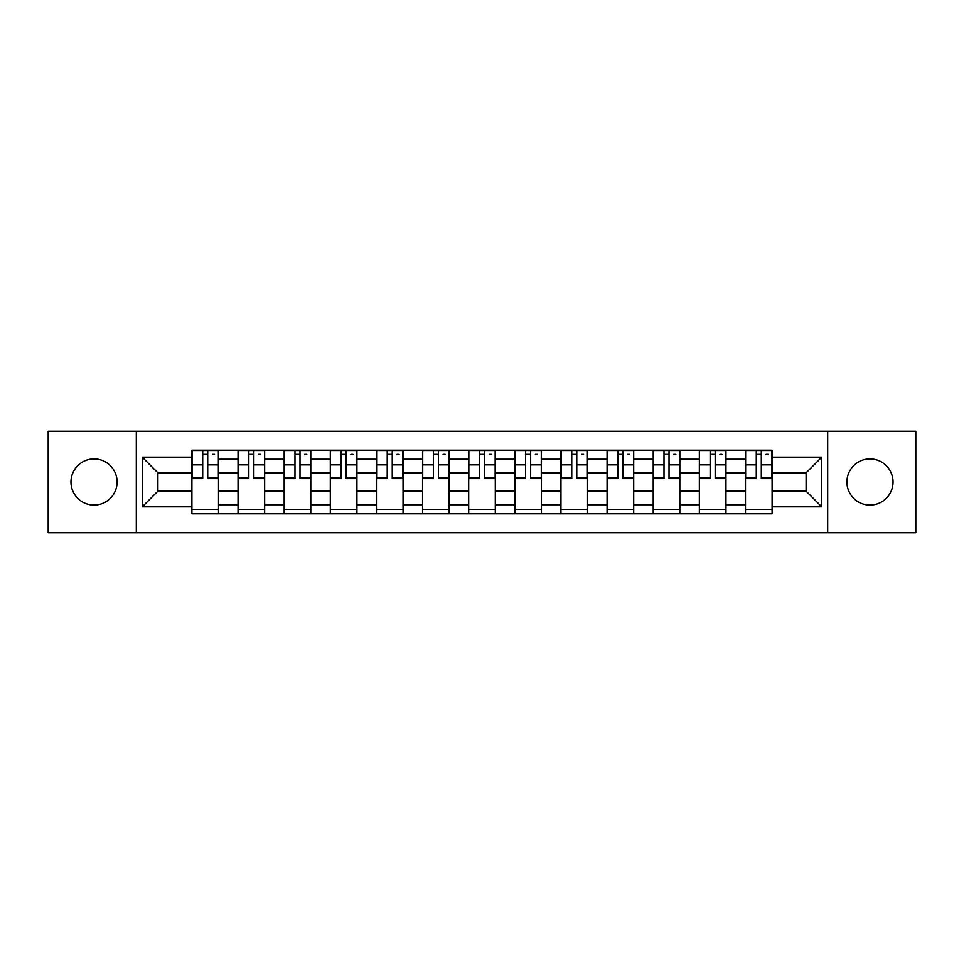 <?xml version="1.0" encoding="UTF-8"?>
<svg xmlns="http://www.w3.org/2000/svg" width="964" height="964" viewBox="0 0 964 964"><rect width="100%" height="100%" fill="white"/><g stroke="black" fill="none" stroke-linecap="round" stroke-linejoin="round"><path stroke-width="1.45" d="M869.962 458.936A23.064 23.064 0 0 0 846.898 482A23.064 23.064 0 0 0 869.962 505.064A23.064 23.064 0 0 0 893.026 482A23.064 23.064 0 0 0 869.962 458.936M94.038 458.936A23.064 23.064 0 0 0 70.975 482A23.064 23.064 0 0 0 94.038 505.064A23.064 23.064 0 0 0 117.102 482A23.064 23.064 0 0 0 94.038 458.936M827.678 532.718L915.8 532.718L915.8 431.282L48.2 431.282L48.2 532.718L827.678 532.718L827.678 431.282M238.048 513.788L238.048 459.226L218.527 459.226L218.527 513.788M218.527 459.226L218.527 450.212M238.048 459.226L238.048 450.212M264.654 450.212L264.654 513.788M284.175 513.788L284.175 450.212M310.782 450.212L310.782 513.788M330.303 513.788L330.303 450.212M356.921 450.212L356.921 513.788M376.43 513.788L376.43 450.212M403.048 450.212L403.048 513.788M422.557 513.788L422.557 450.212M449.176 450.212L449.176 513.788M468.697 513.788L468.697 450.212M495.303 450.212L495.303 513.788M514.824 513.788L514.824 450.212M541.443 450.212L541.443 513.788M560.952 513.788L560.952 450.212M587.57 450.212L587.57 513.788M607.079 513.788L607.079 450.212M633.697 450.212L633.697 513.788M653.218 513.788L653.218 450.212M679.825 450.212L679.825 513.788M699.346 513.788L699.346 450.212M725.952 450.212L725.952 513.788M745.473 513.788L745.473 450.212M745.473 491.17L725.952 491.17M699.346 491.17L679.825 491.17M653.218 491.17L633.697 491.17M607.079 491.17L587.57 491.17M560.952 491.17L541.443 491.17M514.824 491.17L495.303 491.17M468.697 491.17L449.176 491.17M422.557 491.17L403.048 491.17M376.43 491.17L356.921 491.17M330.303 491.17L310.782 491.17M284.175 491.17L264.654 491.17M238.048 491.17L218.527 491.17M745.473 472.83L725.952 472.83M699.346 472.83L679.825 472.83M653.218 472.83L633.697 472.83M607.079 472.83L587.57 472.83M560.952 472.83L541.443 472.83M514.824 472.83L495.303 472.83M468.697 472.83L449.176 472.83M422.557 472.83L403.048 472.83M376.43 472.83L356.921 472.83M330.303 472.83L310.782 472.83M284.175 472.83L264.654 472.83M238.048 472.83L218.527 472.83M157.903 491.17L191.908 491.17L191.908 472.83L157.903 472.83L157.903 491.17L142.238 506.835L142.238 457.165L191.908 457.165L191.908 472.83M772.092 472.83L772.092 491.17L806.097 491.17L806.097 472.83L772.092 472.83L772.092 450.212L191.908 450.212L191.908 457.165M772.092 457.165L821.762 457.165L821.762 506.835L772.092 506.835L772.092 491.17M191.908 491.17L191.908 513.788L772.092 513.788L772.092 506.835M191.908 506.835L142.238 506.835M136.322 532.718L136.322 431.282M218.527 509.353L191.908 509.353M202.705 454.647L207.73 454.647M264.654 509.353L238.048 509.353M248.833 454.647L253.857 454.647M310.782 509.353L284.175 509.353M294.972 454.647L299.997 454.647M356.921 509.353L330.303 509.353M341.099 454.647L346.124 454.647M403.048 509.353L376.43 509.353M387.227 454.647L392.252 454.647M449.176 509.353L422.557 509.353M433.354 454.647L438.379 454.647M495.303 509.353L468.697 509.353M479.482 454.647L484.518 454.647M541.443 509.353L514.824 509.353M525.621 454.647L530.646 454.647M587.57 509.353L560.952 509.353M571.748 454.647L576.773 454.647M633.697 509.353L607.079 509.353M617.876 454.647L622.901 454.647M679.825 509.353L653.218 509.353M664.003 454.647L669.028 454.647M725.952 509.353L699.346 509.353M710.143 454.647L715.168 454.647M772.092 509.353L745.473 509.353M756.27 454.647L761.295 454.647M142.238 457.165L157.903 472.83M806.097 491.17L821.762 506.835M806.097 472.83L821.762 457.165M207.73 477.578L218.382 477.578L218.382 478.602L207.73 478.602L207.73 450.513L218.382 450.513L212.466 450.513M218.382 477.578L218.382 450.513M202.705 454.357L207.73 454.357M212.466 454.357L214.538 454.357M197.969 450.513L192.065 450.513L192.065 478.602L202.705 478.602L202.705 450.513L201.813 450.513M192.065 450.513L208.622 450.513M253.857 477.578L264.51 477.578L264.51 478.602L253.857 478.602L253.857 450.513L264.51 450.513L258.593 450.513M264.51 477.578L264.51 450.513M248.833 454.357L253.857 454.357M258.593 454.357L260.666 454.357M244.109 450.513L238.192 450.513L238.192 478.602L248.833 478.602L248.833 450.513L247.953 450.513M238.192 450.513L254.749 450.513M299.997 477.578L310.637 477.578L310.637 478.602L299.997 478.602L299.997 450.513L310.637 450.513L304.72 450.513M310.637 477.578L310.637 450.513M294.972 454.357L299.997 454.357M304.72 454.357L306.793 454.357M290.236 450.513L284.32 450.513L284.32 478.602L294.972 478.602L294.972 450.513L294.08 450.513M284.32 450.513L300.876 450.513M346.124 477.578L356.764 477.578L356.764 478.602L346.124 478.602L346.124 450.513L356.764 450.513L350.86 450.513M356.764 477.578L356.764 450.513M341.099 454.357L346.124 454.357M350.86 454.357L352.92 454.357M336.364 450.513L330.447 450.513L330.447 478.602L341.099 478.602L341.099 450.513L340.208 450.513M330.447 450.513L347.016 450.513M392.252 477.578L402.904 477.578L402.904 478.602L392.252 478.602L392.252 450.513L402.904 450.513L396.987 450.513M402.904 477.578L402.904 450.513M387.227 454.357L392.252 454.357M396.987 454.357L399.06 454.357M382.491 450.513L376.587 450.513L376.587 478.602L387.227 478.602L387.227 450.513L386.335 450.513M376.587 450.513L393.143 450.513M438.379 477.578L449.031 477.578L449.031 478.602L438.379 478.602L438.379 450.513L449.031 450.513L443.115 450.513M449.031 477.578L449.031 450.513M433.354 454.357L438.379 454.357M443.115 454.357L445.187 454.357M428.631 450.513L422.714 450.513L422.714 478.602L433.354 478.602L433.354 450.513L432.474 450.513M422.714 450.513L439.271 450.513M484.518 477.578L495.159 477.578L495.159 478.602L484.518 478.602L484.518 450.513L495.159 450.513L489.242 450.513M495.159 477.578L495.159 450.513M479.482 454.357L484.518 454.357M489.242 454.357L491.315 454.357M474.758 450.513L468.841 450.513L468.841 478.602L479.482 478.602L479.482 450.513L478.602 450.513M468.841 450.513L485.398 450.513M530.646 477.578L541.286 477.578L541.286 478.602L530.646 478.602L530.646 450.513L541.286 450.513L535.369 450.513M541.286 477.578L541.286 450.513M525.621 454.357L530.646 454.357M535.369 454.357L537.442 454.357M520.885 450.513L514.969 450.513L514.969 478.602L525.621 478.602L525.621 450.513L524.729 450.513M514.969 450.513L531.526 450.513M576.773 477.578L587.413 477.578L587.413 478.602L576.773 478.602L576.773 450.513L587.413 450.513L581.509 450.513M587.413 477.578L587.413 450.513M571.748 454.357L576.773 454.357M581.509 454.357L583.569 454.357M567.013 450.513L561.096 450.513L561.096 478.602L571.748 478.602L571.748 450.513L570.857 450.513M561.096 450.513L577.665 450.513M622.901 477.578L633.553 477.578L633.553 478.602L622.901 478.602L622.901 450.513L633.553 450.513L627.636 450.513M633.553 477.578L633.553 450.513M617.876 454.357L622.901 454.357M627.636 454.357L629.709 454.357M613.14 450.513L607.236 450.513L607.236 478.602L617.876 478.602L617.876 450.513L616.984 450.513M607.236 450.513L623.792 450.513M669.028 477.578L679.68 477.578L679.68 478.602L669.028 478.602L669.028 450.513L679.68 450.513L673.764 450.513M679.68 477.578L679.68 450.513M664.003 454.357L669.028 454.357M673.764 454.357L675.836 454.357M659.28 450.513L653.363 450.513L653.363 478.602L664.003 478.602L664.003 450.513L663.124 450.513M653.363 450.513L669.92 450.513M715.168 477.578L725.808 477.578L725.808 478.602L715.168 478.602L715.168 450.513L725.808 450.513L719.891 450.513M725.808 477.578L725.808 450.513M710.143 454.357L715.168 454.357M719.891 454.357L721.964 454.357M705.407 450.513L699.49 450.513L699.49 478.602L710.143 478.602L710.143 450.513L709.251 450.513M699.49 450.513L716.047 450.513M761.295 477.578L771.935 477.578L771.935 478.602L761.295 478.602L761.295 450.513L771.935 450.513L766.031 450.513M771.935 477.578L771.935 450.513M756.27 454.357L761.295 454.357M766.031 454.357L768.091 454.357M751.534 450.513L745.618 450.513L745.618 478.602L756.27 478.602L756.27 450.513L755.378 450.513M745.618 450.513L762.187 450.513M699.346 459.226L679.825 459.226M653.218 459.226L633.697 459.226M607.079 459.226L587.57 459.226M560.952 459.226L541.443 459.226M514.824 459.226L495.303 459.226M468.697 459.226L449.176 459.226M422.557 459.226L403.048 459.226M376.43 459.226L356.921 459.226M330.303 459.226L310.782 459.226M284.175 459.226L264.654 459.226M745.473 459.226L725.952 459.226M699.346 504.774L679.825 504.774M653.218 504.774L633.697 504.774M607.079 504.774L587.57 504.774M560.952 504.774L541.443 504.774M514.824 504.774L495.303 504.774M468.697 504.774L449.176 504.774M422.557 504.774L403.048 504.774M376.43 504.774L356.921 504.774M330.303 504.774L310.782 504.774M284.175 504.774L264.654 504.774M238.048 504.774L218.527 504.774M745.473 504.774L725.952 504.774M207.73 464.865L218.382 464.865M192.065 477.578L202.705 477.578M192.065 464.865L202.705 464.865M253.857 464.865L264.51 464.865M238.192 477.578L248.833 477.578M238.192 464.865L248.833 464.865M299.997 464.865L310.637 464.865M284.32 477.578L294.972 477.578M284.32 464.865L294.972 464.865M346.124 464.865L356.764 464.865M330.447 477.578L341.099 477.578M330.447 464.865L341.099 464.865M392.252 464.865L402.904 464.865M376.587 477.578L387.227 477.578M376.587 464.865L387.227 464.865M438.379 464.865L449.031 464.865M422.714 477.578L433.354 477.578M422.714 464.865L433.354 464.865M484.518 464.865L495.159 464.865M468.841 477.578L479.482 477.578M468.841 464.865L479.482 464.865M530.646 464.865L541.286 464.865M514.969 477.578L525.621 477.578M514.969 464.865L525.621 464.865M576.773 464.865L587.413 464.865M561.096 477.578L571.748 477.578M561.096 464.865L571.748 464.865M622.901 464.865L633.553 464.865M607.236 477.578L617.876 477.578M607.236 464.865L617.876 464.865M669.028 464.865L679.68 464.865M653.363 477.578L664.003 477.578M653.363 464.865L664.003 464.865M715.168 464.865L725.808 464.865M699.49 477.578L710.143 477.578M699.49 464.865L710.143 464.865M761.295 464.865L771.935 464.865M745.618 477.578L756.27 477.578M745.618 464.865L756.27 464.865"/></g></svg>

